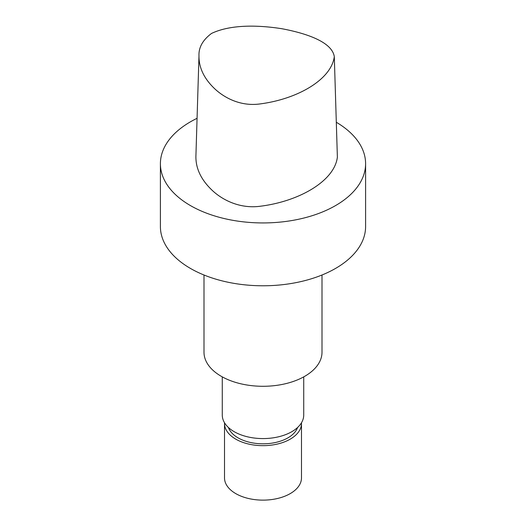 <?xml version="1.0" encoding="UTF-8"?>
<svg xmlns="http://www.w3.org/2000/svg" width="526" height="526" viewBox="0 0 526 526"><rect width="100%" height="100%" fill="white"/><g stroke="black" fill="none" stroke-linecap="round" stroke-linejoin="round"><path stroke-width="0.79" d="M211.524 33.44C230.947 24.176 259.016 25.11 281.923 28.733C304.455 32.967 331.945 41.383 334.299 56.637C331.433 79.268 298.176 98.868 260.594 103.852C240.145 106.916 223.228 97.185 213.826 87.914C203.786 78.026 198.835 67.354 198.979 55.894C198.578 47.478 202.76 39.996 211.524 33.44M334.299 56.637L337.376 157.116C334.621 180.714 299.767 201.261 260.482 206.212C239.251 209.164 221.334 199.354 211.472 189.643C200.945 179.405 195.751 168.327 195.902 156.419L198.979 55.894M336.311 122.262A102.596 59.234 180 0 1 365.596 163.704L365.596 226.542A102.596 59.234 180 0 1 335.549 268.431A102.596 59.234 180 0 1 223.734 281.272A102.596 59.234 180 0 1 160.404 226.542L160.404 163.704A102.596 59.234 180 0 1 197.066 118.317M322.004 275.006L322.004 352.229A59.004 34.065 180 0 1 304.725 376.314A59.004 34.065 180 0 1 240.421 383.697A59.004 34.065 180 0 1 203.996 352.229L203.996 275.006M303.726 376.879L303.726 415.067A40.726 23.512 180 0 1 291.798 431.695A40.726 23.512 180 0 1 247.417 436.79A40.726 23.512 180 0 1 222.274 415.067L222.274 376.879M297.571 427.5A35.275 20.363 180 0 1 287.946 437.849A35.275 20.363 180 0 1 252.828 442.945A35.275 20.363 180 0 1 228.429 427.5M301.464 422.792A38.483 22.217 180 0 1 301.483 423.45A38.483 22.217 180 0 1 290.214 439.157A38.483 22.217 180 0 1 248.272 443.97A38.483 22.217 180 0 1 224.517 423.45A38.483 22.217 180 0 1 224.536 422.792M301.483 423.45L301.483 477.91A38.483 22.217 180 0 1 290.214 493.618A38.483 22.217 180 0 1 248.272 498.438A38.483 22.217 180 0 1 224.517 477.91L224.517 423.45M365.596 163.704A102.596 59.234 180 0 1 335.549 205.587A102.596 59.234 180 0 1 223.734 218.428A102.596 59.234 180 0 1 160.404 163.704"/></g></svg>
